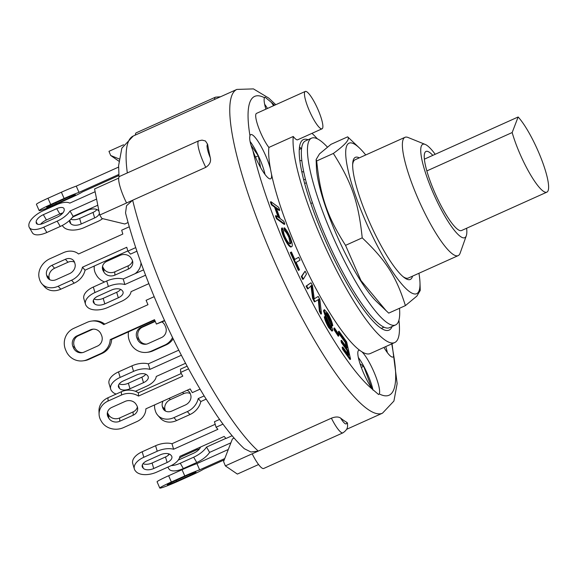 <?xml version="1.0" encoding="UTF-8"?>
<svg xmlns="http://www.w3.org/2000/svg" width="577" height="577" viewBox="0 0 577 577"><rect width="100%" height="100%" fill="white"/><g stroke="black" fill="none" stroke-linecap="round" stroke-linejoin="round"><path stroke-width="0.87" d="M546.873 192.148L461.55 230.526A43.354 8.864 -114.2 0 1 444.701 212.293A43.354 8.864 -114.2 0 1 426.843 170.922L512.167 132.544L518.139 116.987A43.354 8.864 -114.2 0 1 541.695 159.822A43.354 8.864 -114.2 0 1 546.873 192.148A43.354 8.864 -114.2 0 1 530.025 173.915A43.354 8.864 -114.2 0 1 512.167 132.544M424.376 159.158L518.139 116.987M426.843 170.922A43.354 8.864 -114.2 0 1 425.985 151.448A43.354 8.864 -114.2 0 1 432.815 155.364M301.85 160.738A15.016 13.249 178.8 0 0 299.802 160.507M312.46 202.765L310.823 203.501M301.728 171.614A15.016 13.249 -1.2 0 1 303.769 172.054M301.576 148.433L299.247 149.486M327.39 147.07A102.403 20.945 65.8 0 0 311.558 138.163A102.403 20.945 65.8 0 0 322.557 211.232A102.403 20.945 65.8 0 0 376.651 312.546A102.403 20.945 65.8 0 0 395.577 324.952A102.403 20.945 65.8 0 0 399.508 308.269M386.15 310.707L376.932 301.937A82.518 16.877 -114.2 0 1 338.18 238.481A82.518 16.877 -114.2 0 1 316.412 167.38L316.131 159.526L316.672 160.961C320.379 196.526 327.166 216.382 345.544 245.355L360.971 280.552L386.15 310.707L388.725 313.123L405.4 305.622C396.219 276.405 386.063 260.465 362.219 237.854C358.512 202.282 351.725 182.426 333.347 153.46C345.457 144.618 350.232 139.079 347.664 136.836L359.457 148.015A82.518 16.877 65.8 0 0 367.434 225.318A82.518 16.877 65.8 0 0 419.977 282.579A82.518 16.877 65.8 0 0 419.32 275.683A82.518 16.877 65.8 0 0 418.938 273.267M311.558 138.163L305.464 140.903A102.403 20.945 65.8 0 0 316.463 213.98A102.403 20.945 65.8 0 0 370.557 315.287A102.403 20.945 65.8 0 0 389.482 327.693L395.577 324.952M466.634 228.24A51.202 10.473 -114.2 0 1 466.303 235.755A51.202 10.473 -114.2 0 1 438.599 204.503A51.202 10.473 -114.2 0 1 425.22 144.423L408.09 137.492A64.855 13.264 65.8 0 0 404.975 137.319L355.136 159.735A64.855 13.264 65.8 0 0 352.655 164.669M403.013 276.621A64.855 13.264 65.8 0 0 408.343 278.035L458.181 255.618A64.855 13.264 65.8 0 0 460.121 253.173L466.303 235.755M359.312 157.86A66.954 13.689 65.8 0 0 352.698 163.507A66.954 13.689 65.8 0 0 370.333 224.013A66.954 13.689 65.8 0 0 403.907 277.349A66.954 13.689 65.8 0 0 412.526 276.152M365.731 154.968A82.518 16.877 65.8 0 0 359.457 148.015M419.977 282.579L420.251 290.433L416.875 296.088L405.4 305.622M347.664 136.836L330.989 144.337L319.514 153.871L316.131 159.526M362.219 237.854L345.544 245.355M333.347 153.46L316.672 160.961M97.801 205.232L73.106 216.339A16.387 7.155 -30 0 1 60.246 226.465L57.173 221.15L43.765 227.179A16.387 7.155 150 0 1 29.312 227.482A16.387 7.155 150 0 1 28.872 225.859L28.85 225.203A16.387 7.155 150 0 1 43.21 210.728L56.618 204.698A16.387 7.155 150 0 1 69.767 203.126L95.126 191.723M29.312 227.482L32.391 232.798A16.387 7.155 -30 0 0 46.838 232.495L60.246 226.465M62.864 212.956A8.193 3.577 -30 0 0 59.828 213.959L46.42 219.988A8.193 3.577 -30 0 0 40.592 224.237M96.583 199.079L70.026 211.023L73.106 216.339M70.026 211.023A16.387 7.155 150 0 1 57.173 221.15M43.347 214.673L56.755 208.643A8.193 3.577 150 0 1 63.975 208.492A8.193 3.577 150 0 1 64.198 209.307L64.22 209.963A8.193 3.577 150 0 1 57.036 217.197L43.628 223.234A8.193 3.577 150 0 1 36.409 223.386A8.193 3.577 150 0 1 36.185 222.571L36.163 221.914A8.193 3.577 150 0 1 43.347 214.673L46.42 219.988M129.255 226.804L121.682 230.209L122.829 234.06L78.537 253.981A16.387 13.372 138.6 0 0 63.412 252.668L50.004 258.698A16.387 13.372 138.6 0 0 39.294 278.496L39.625 279.6A16.387 13.372 138.6 0 0 41.955 283.855A16.387 13.372 138.6 0 0 58.169 286.242L71.577 280.213A16.387 13.372 138.6 0 0 82.453 267.201L85.064 270.159L127.827 250.93M136.915 251.204L130.496 254.096L127.885 251.139L135.71 247.62M41.955 283.855L44.566 286.812A16.387 13.372 -41.4 0 0 60.78 289.2L74.188 283.17A16.387 13.372 -41.4 0 0 85.064 270.159M74.512 262.196A8.193 6.686 -41.4 0 0 67.978 262.239L54.57 268.269A8.193 6.686 -41.4 0 0 49.218 278.164L49.543 279.268A8.193 6.686 -41.4 0 0 49.68 279.679M51.966 265.312L65.374 259.282A8.193 6.686 138.6 0 1 73.481 260.472A8.193 6.686 138.6 0 1 74.649 262.6L74.974 263.703A8.193 6.686 138.6 0 1 69.615 273.599L56.207 279.629A8.193 6.686 138.6 0 1 48.107 278.439A8.193 6.686 138.6 0 1 46.939 276.311L46.607 275.207A8.193 6.686 138.6 0 1 51.966 265.312L54.57 268.269M127.885 251.139L126.745 247.281L82.453 267.201M154.16 296.679L146.082 300.314L147.986 304.685L103.694 324.606A16.387 16.012 82.4 0 0 91.527 321.086A16.387 16.012 82.4 0 0 87.163 322.327L73.755 328.363A16.387 16.012 82.4 0 0 65.648 349.936L66.189 351.191A16.387 16.012 82.4 0 0 82.973 360.849A16.387 16.012 82.4 0 0 87.343 359.608L100.751 353.578A16.387 16.012 82.4 0 0 110.214 339.608L111.657 339.413L154.672 320.069M164.676 320.798L156.41 324.058L164.503 320.415M82.973 360.849L84.415 360.661A16.387 16.012 -97.6 0 0 88.779 359.421L102.187 353.384A16.387 16.012 -97.6 0 0 111.657 339.413M104.769 324.123A16.387 16.012 -97.6 0 0 92.969 320.899L91.527 321.086M93.33 329.142A8.193 8.006 -97.6 0 0 91.866 329.64L78.458 335.67A8.193 8.006 -97.6 0 0 74.404 346.46L74.945 347.707A8.193 8.006 -97.6 0 0 82.612 352.605M77.015 335.857L90.423 329.828A8.193 8.006 82.4 0 1 100.997 334.04L101.538 335.287A8.193 8.006 82.4 0 1 97.484 346.077L84.076 352.107A8.193 8.006 82.4 0 1 73.503 347.902L72.962 346.647A8.193 8.006 82.4 0 1 77.015 335.857L78.458 335.67M156.41 324.058L154.506 319.687L110.214 339.608M187.128 366.171L180.522 369.143L180.63 372.432L182.786 376.154L138.494 396.074L138.386 392.786A16.387 14.353 178.1 0 0 121.386 391.718L107.978 397.755A16.387 14.353 178.1 0 0 98.984 411.062L99.093 414.351A16.387 14.353 -1.9 0 1 108.087 401.044L121.495 395.014A16.387 14.353 -1.9 0 1 138.494 396.074M188.578 368.862L180.63 372.432M181.25 373.507L138.386 392.786M107.445 412.425A8.193 7.176 178.1 0 0 108.043 413.803L108.656 414.863A8.193 7.176 178.1 0 0 119.663 417.957L133.071 411.928A8.193 7.176 178.1 0 0 137.405 406.922M200.082 389.143L192.314 392.634L190.165 388.912L145.873 408.833A16.387 14.353 -1.9 0 1 136.872 421.592L123.464 427.629A16.387 14.353 -1.9 0 1 101.458 421.448L100.838 420.381A16.387 14.353 -1.9 0 1 99.093 414.351M111.779 407.42L125.187 401.39A8.193 7.176 -1.9 0 1 136.186 404.484L136.807 405.544A8.193 7.176 -1.9 0 1 137.679 408.559A8.193 7.176 -1.9 0 1 133.179 415.216L119.771 421.246A8.193 7.176 -1.9 0 1 108.772 418.159L108.151 417.092A8.193 7.176 -1.9 0 1 107.279 414.077A8.193 7.176 -1.9 0 1 111.779 407.42M219.599 419.421L214.442 421.744L216.079 427.247L217.904 429.317L173.612 449.238L171.982 443.735A16.387 8.85 163.5 0 0 155.588 445.732L142.18 451.762A16.387 8.85 163.5 0 0 132.732 463.519L134.362 469.029A16.387 8.85 -16.5 0 1 143.817 457.272L157.225 451.243A16.387 8.85 -16.5 0 1 173.612 449.238M223.01 424.131L216.079 427.247M215.199 424.29L171.982 443.735M143.024 463.706A8.193 4.428 163.5 0 0 152.09 463.006L165.498 456.977A8.193 4.428 163.5 0 0 169.422 454.092M232.113 435.736L225.982 438.491L224.157 436.421L179.873 456.342A16.387 8.85 -16.5 0 1 170.258 466.036L156.85 472.065A16.387 8.85 -16.5 0 1 135.97 471.546L135.444 470.955A16.387 8.85 -16.5 0 1 134.362 469.029M146.947 460.821L160.356 454.791A8.193 4.428 -16.5 0 1 170.792 455.051L171.319 455.642A8.193 4.428 -16.5 0 1 171.859 456.609A8.193 4.428 -16.5 0 1 167.128 462.487L153.72 468.517A8.193 4.428 -16.5 0 1 143.284 468.257L142.757 467.666A8.193 4.428 -16.5 0 1 142.216 466.699A8.193 4.428 -16.5 0 1 146.947 460.821M168.643 475.729A16.387 0.981 156.5 0 0 157.074 481.802L159.793 488.055A16.387 0.981 -23.5 0 1 171.355 481.983L184.77 475.953A16.387 0.981 -23.5 0 1 199.642 469.851L196.923 463.605A16.387 0.981 156.5 0 0 182.051 469.7L168.643 475.729L171.355 481.983M228.297 449.49L196.923 463.605M224.237 459.883L203.104 469.397A16.387 0.981 -23.5 0 1 191.975 474.994L178.567 481.023A16.387 0.981 -23.5 0 1 160.478 488.063L160.19 488.099A16.387 0.981 -23.5 0 1 159.793 488.055M173.086 481.752L186.494 475.722A8.193 0.49 -23.5 0 1 195.538 472.202L195.827 472.159A8.193 0.49 -23.5 0 1 196.029 472.188A8.193 0.49 -23.5 0 1 190.244 475.224L176.836 481.254A8.193 0.49 -23.5 0 1 167.792 484.774L167.503 484.81A8.193 0.49 -23.5 0 1 167.308 484.788A8.193 0.49 -23.5 0 1 173.086 481.752M224.756 458.556L199.642 469.851M167.698 455.722A16.387 7.155 150 0 1 169.198 454.005M225.881 438.369L206.53 447.074A16.387 7.155 150 0 1 193.67 457.2L180.262 463.23A16.387 7.155 150 0 1 171.167 465.61M200.544 447.045A8.193 3.577 150 0 1 193.54 453.255L180.132 459.285A8.193 3.577 150 0 1 178.329 459.97M199.368 449.007A8.193 3.577 -30 0 0 196.331 450.01L182.916 456.046A8.193 3.577 -30 0 0 179.368 458.152M167.878 467.103L168.888 468.856A16.387 7.155 -30 0 0 183.335 468.546L196.75 462.516A16.387 7.155 -30 0 0 209.602 452.39L206.53 447.074M230.901 442.811L209.602 452.39M204.157 395.909L198.221 398.577A16.387 13.372 138.6 0 1 187.345 411.589L173.937 417.618A16.387 13.372 138.6 0 1 157.723 415.231A16.387 13.372 138.6 0 1 155.393 410.975L155.069 409.872A16.387 13.372 138.6 0 1 154.614 404.903M187.035 390.319A8.193 6.686 138.6 0 1 189.249 391.848A8.193 6.686 138.6 0 1 190.417 393.976L190.742 395.079A8.193 6.686 138.6 0 1 185.39 404.975L171.975 411.004A8.193 6.686 138.6 0 1 163.875 409.814A8.193 6.686 138.6 0 1 162.707 407.687L162.382 406.583A8.193 6.686 138.6 0 1 163.053 401.109M190.28 393.564A8.193 6.686 -41.4 0 0 183.753 393.615L170.338 399.645A8.193 6.686 -41.4 0 0 164.986 409.54L165.31 410.644A8.193 6.686 -41.4 0 0 165.448 411.055M157.723 415.231L160.334 418.188A16.387 13.372 -41.4 0 0 176.548 420.575L189.956 414.546A16.387 13.372 -41.4 0 0 200.832 401.534L198.221 398.577M206.155 399.14L200.832 401.534M172.537 337.545A16.387 16.012 82.4 0 1 164.762 345.075L151.354 351.104A16.387 16.012 82.4 0 1 146.991 352.352A16.387 16.012 82.4 0 1 130.207 342.688L129.666 341.433A16.387 16.012 82.4 0 1 128.534 331.825M162.05 321.98A8.193 8.006 82.4 0 1 165.015 325.536L165.556 326.784A8.193 8.006 82.4 0 1 161.502 337.574L148.094 343.603A8.193 8.006 82.4 0 1 137.521 339.399L136.98 338.144A8.193 8.006 82.4 0 1 141.033 327.354L154.441 321.324A8.193 8.006 82.4 0 1 155.105 321.064M155.256 321.418L142.469 327.166A8.193 8.006 -97.6 0 0 138.422 337.956L138.963 339.204A8.193 8.006 -97.6 0 0 146.63 344.101M146.991 352.352L148.433 352.158A16.387 16.012 -97.6 0 0 152.797 350.917L166.205 344.88A16.387 16.012 -97.6 0 0 173.158 338.822M104.596 281.951A16.387 14.353 -1.9 0 1 96.568 275.344L95.955 274.277A16.387 14.353 -1.9 0 1 94.202 268.247A16.387 14.353 -1.9 0 1 94.332 265.99M140.983 262.823A16.387 14.353 -1.9 0 1 135.083 273.686M128.289 269.113L114.881 275.142A8.193 7.176 -1.9 0 1 103.882 272.055L103.269 270.988A8.193 7.176 -1.9 0 1 102.389 267.973A8.193 7.176 -1.9 0 1 106.889 261.316L120.297 255.286A8.193 7.176 -1.9 0 1 131.304 258.381L131.917 259.441A8.193 7.176 -1.9 0 1 132.789 262.456A8.193 7.176 -1.9 0 1 128.289 269.113L128.181 265.824A8.193 7.176 178.1 0 0 132.515 260.818M102.555 266.322A8.193 7.176 178.1 0 0 103.153 267.699L103.773 268.759A8.193 7.176 178.1 0 0 114.773 271.854L128.181 265.824M102.627 218.633A16.387 8.85 -16.5 0 1 97.78 221.481L84.372 227.511A16.387 8.85 -16.5 0 1 63.484 226.992L62.965 226.4A16.387 8.85 -16.5 0 1 62.294 225.463M99.41 213.346A8.193 4.428 -16.5 0 1 94.65 217.933L81.242 223.963A8.193 4.428 -16.5 0 1 70.798 223.696L70.279 223.104A8.193 4.428 -16.5 0 1 69.738 222.145A8.193 4.428 -16.5 0 1 70.005 219.996M72.262 217.522A8.193 4.428 -16.5 0 1 74.462 216.267L87.87 210.237A8.193 4.428 -16.5 0 1 98.314 210.497L98.833 211.088A8.193 4.428 -16.5 0 1 99.006 211.305M70.762 219.246A8.193 4.428 163.5 0 0 79.604 218.452L93.012 212.423A8.193 4.428 163.5 0 0 96.936 209.538M61.631 213.274A16.387 8.85 163.5 0 0 60.592 215.091M118.595 167.085L76.265 186.126L78.984 192.372A16.387 0.981 -23.5 0 0 64.112 198.474L61.393 192.22L47.985 198.25A16.387 0.981 156.5 0 0 36.416 204.323L39.135 210.576A16.387 0.981 -23.5 0 1 50.704 204.503L64.112 198.474M76.265 186.126A16.387 0.981 156.5 0 0 61.393 192.22M69.586 197.745L56.178 203.775A8.193 0.49 -23.5 0 1 47.134 207.294L46.845 207.331A8.193 0.49 -23.5 0 1 46.65 207.309A8.193 0.49 -23.5 0 1 52.435 204.272L65.843 198.243A8.193 0.49 -23.5 0 1 74.88 194.723L75.169 194.68A8.193 0.49 -23.5 0 1 75.371 194.709A8.193 0.49 -23.5 0 1 69.586 197.745L69.175 196.793M118.905 175.516L82.446 191.917A16.387 0.981 -23.5 0 1 71.317 197.514L57.909 203.544A16.387 0.981 -23.5 0 1 39.82 210.583L39.532 210.619A16.387 0.981 -23.5 0 1 39.135 210.576M118.833 174.449L78.984 192.372M143.565 269.87L123.218 279.016A16.387 8.85 163.5 0 0 106.738 280.992L93.33 287.021A16.387 8.85 163.5 0 0 83.874 298.785L85.504 304.288A16.387 8.85 -16.5 0 1 94.96 292.532L108.368 286.502A16.387 8.85 -16.5 0 1 124.856 284.526L145.577 275.207M94.051 299.03A8.193 4.428 163.5 0 0 103.182 298.359L116.684 292.287A8.193 4.428 163.5 0 0 120.622 289.38M148.859 283.646L131.058 291.652A16.387 8.85 -16.5 0 1 121.451 301.345L108.043 307.375A16.387 8.85 -16.5 0 1 87.156 306.856L86.593 306.214A16.387 8.85 -16.5 0 1 85.504 304.288M118.321 297.797L104.812 303.87A8.193 4.428 -16.5 0 1 94.368 303.61L93.806 302.968A8.193 4.428 -16.5 0 1 93.265 302.009A8.193 4.428 -16.5 0 1 97.989 296.131L111.498 290.051A8.193 4.428 -16.5 0 1 121.942 290.31L122.504 290.952A8.193 4.428 -16.5 0 1 123.045 291.919A8.193 4.428 -16.5 0 1 118.321 297.797L116.684 292.287M123.218 279.016L124.856 284.526M181.373 355.237L149.941 369.374A16.387 8.85 -16.5 0 0 133.554 371.372L120.146 377.408A16.387 8.85 -16.5 0 0 110.69 389.165A16.387 8.85 -16.5 0 0 111.772 391.083L112.342 391.725A16.387 8.85 -16.5 0 0 116.186 394.062M185.57 363.265L156.252 376.449A16.387 8.85 -16.5 0 1 146.63 386.222L135.364 391.293M123.175 381L136.684 374.927A8.193 4.428 -16.5 0 1 147.121 375.187L147.69 375.829A8.193 4.428 -16.5 0 1 148.231 376.788A8.193 4.428 -16.5 0 1 143.507 382.666L129.998 388.747A8.193 4.428 -16.5 0 1 119.554 388.48L118.985 387.845A8.193 4.428 -16.5 0 1 118.444 386.878A8.193 4.428 -16.5 0 1 123.175 381M178.776 350.16L148.311 363.863A16.387 8.85 163.5 0 0 131.917 365.868L118.509 371.898A16.387 8.85 163.5 0 0 109.06 383.655L110.69 389.165M119.237 383.907A8.193 4.428 163.5 0 0 128.361 383.236L141.87 377.163A8.193 4.428 163.5 0 0 145.808 374.257M148.311 363.863L149.941 369.374M343.214 349.013L342.76 347.001L348.768 355.331L347.578 350.059L342.024 342.356L341.57 340.343L347.13 348.046L345.767 342.024L339.464 333.275L339.009 331.263L346.669 341.887L350.571 359.211L343.214 349.013L342.601 349.287L342.147 347.275L342.76 347.001M347.794 353.975L346.972 350.333L347.578 350.059M346.972 350.333L341.411 342.63L342.024 342.356M341.411 342.63L340.964 340.618L341.57 340.343M346.15 346.698L345.161 342.298L345.767 342.024M345.161 342.298L338.85 333.549L339.464 333.275M338.85 333.549L338.396 331.537L339.009 331.263M342.601 349.287L349.965 359.485L350.571 359.211M276.051 215.61L279.189 217.904L275.164 206.855L272.027 204.561L270.995 201.719L278.727 207.381L279.758 210.216L276.058 207.511L280.083 218.56L283.783 221.272L284.814 224.114L277.083 218.452L276.051 215.61L275.438 215.885L276.477 218.726L277.083 218.452M278.222 217.197L274.558 207.129L275.164 206.855M274.558 207.129L271.421 204.835L272.027 204.561M271.421 204.835L270.382 201.993L270.995 201.719M276.419 208.492L279.153 210.49L279.758 210.216M276.477 218.726L284.209 224.388L284.814 224.114M299.528 269.834L299.016 270.13L290.909 252.293L291.421 252.005L294.811 259.462L298.691 257.255L300.011 260.177L296.138 262.384L299.528 269.834M290.909 252.293L290.303 252.567L298.403 270.404L299.016 270.13M290.303 252.567L291.421 252.005M294.782 259.405L298.691 257.255M334.768 329.691L334.472 327.924L338.54 334.148L338.829 335.915L334.768 329.691L334.155 329.965L333.867 328.198L334.472 327.924M334.155 329.965L338.223 336.189L338.829 335.915M301.937 276.275L305.096 271.161L306.481 274.017L303.322 279.131L301.937 276.275L301.324 276.549L305.096 271.161M301.324 276.549L302.709 279.405L303.322 279.131M290.015 243.826C291.342 243.934 291.212 241.799 289.618 237.421C288.183 234.175 286.805 231.94 285.471 230.706L284.468 227.821C286.315 229.632 288.226 232.791 290.209 237.306C292.568 243.653 292.907 246.805 291.226 246.754C289.164 245.701 286.74 242.088 283.978 235.914C282.384 231.795 281.814 229.119 282.276 227.886L283.668 230.865C283.329 231.716 283.682 233.497 284.735 236.217C286.877 240.847 288.637 243.379 290.015 243.826L290.491 243.804M290.613 247.028L291.695 246.718L290.613 247.028C288.55 245.975 286.134 242.362 283.365 236.188L283.978 235.914M283.365 236.188C281.778 232.069 281.208 229.394 281.67 228.16L282.276 227.886M290.137 243.847L289.005 237.695L289.618 237.421M289.005 237.695C287.577 234.45 286.192 232.214 284.865 230.98L285.471 230.706M284.865 230.98L283.855 228.095L284.468 227.821M327.981 314.905C326.669 313.275 325.861 312.583 325.536 312.813L330.953 324.584L332.741 330.001L332.532 330.83L329.251 327.26C326.907 323.134 325.457 319.571 324.88 316.564L329.07 325.659C330.433 327.873 331.184 328.558 331.313 327.729L326.236 316.751L324.108 310.484L324.339 309.611L327.794 313.304C330.484 317.992 332.157 322.125 332.806 325.716L327.981 314.905L327.368 315.179L325.637 313.311M332.532 330.83L331.919 331.104L328.638 327.534C326.301 323.408 324.844 319.846 324.274 316.838L324.88 316.564M331.212 328.125L331.313 327.729L330.794 327.96M330.708 328.003L330.203 326.171L330.816 325.897M330.203 326.171L325.63 317.025L326.236 316.751M325.63 317.025L323.495 310.758L324.108 310.484M323.495 310.758L324.339 309.611M331.364 323.315L330.758 323.589L332.193 325.991L332.806 325.716M330.758 323.589L327.368 315.179M320.004 311.053L318.901 299.297L315.013 301.612L313.188 298.006L311.573 285.456L308.147 288.651L306.668 285.86L310.981 282.759L312.46 285.557L314.241 298.799L318.215 296.434L319.874 299.564L321.483 313.845L320.004 311.053L319.398 311.328L318.295 299.571L318.901 299.297L318.093 299.78M313.188 298.006L312.575 298.28L314.4 301.886L315.013 301.612M312.575 298.28L311.659 290.952L312.272 290.678M311.659 290.952L310.967 285.73M306.668 285.86L306.062 286.134L307.541 288.926L308.147 288.651M306.062 286.134L310.981 282.759M314.818 298.46L318.215 296.434M319.398 311.328L320.877 314.119L321.483 313.845M244.345 448.733L250.959 452L258.265 451.077L331.4 418.181C335.461 416.623 338.54 416.608 340.646 418.116A177.5 36.301 65.8 0 0 346.864 422.371L347.52 423.136C347.404 426.129 348.71 428.848 342.947 432.837L263.718 468.474A22.532 4.609 65.8 0 1 252.171 453.818L225.355 465.877L237.356 474.078L258.583 464.528M205.787 167.337A22.532 4.609 65.8 0 1 198.798 140.788L202.058 140.132L205.462 140.976L207.626 144.308A177.5 36.301 65.8 0 0 210.302 157.824C211.204 161.582 209.696 164.755 205.787 167.337L132.652 200.233L126.522 205.722L125.541 212.956C133.561 244.511 146.096 279.326 163.14 317.408C176.497 347.001 190.468 373.651 205.051 397.365L216.88 415.534C226.624 429.721 235.784 440.785 244.338 448.733M119.086 158.935L110.661 155.473L118.848 161.156M123.601 144.74L108.974 151.318L110.661 155.473M225.355 465.877L223.595 461.542L232.416 438.931L234.161 438.145M128.051 222.534L124.791 223.999L101.862 218.452L99.742 215.041L94.578 188.96L118.703 178.113M258.265 451.077L252.171 453.818L258.265 451.077A177.5 36.301 -114.2 0 1 188.152 344.765A177.5 36.301 -114.2 0 1 132.652 200.233L99.742 215.041M360.062 363.849L363.69 366.33L361.303 367.412M220.537 96.763L215.481 97.167L136.251 132.804A22.532 4.609 65.8 0 0 135.343 135.083M132.652 200.233L126.558 202.974A22.532 4.609 65.8 0 1 119.569 176.425L198.798 140.788M363.69 366.33L371.934 388.602M251.038 145.281L258.28 155.833L255.46 157.103M258.28 155.833L260.602 167.532M391.776 343.878L393.781 355.894A24.234 4.955 -114.2 0 1 392.987 357.019A24.234 4.955 -114.2 0 1 383.921 347.412M387.347 352.605A24.234 4.955 65.8 0 0 385.732 346.597M265.91 109.154A24.234 4.955 -114.2 0 1 264.504 97.729L265.038 97.145L271.421 102.454A24.234 4.955 -114.2 0 1 273.556 105.714M267.461 108.454A24.234 4.955 65.8 0 0 264.648 104.264M398.923 320.17A118.105 24.155 -114.2 0 1 394.704 342.558L370.326 353.528A118.105 24.155 -114.2 0 1 361.945 351.826A118.105 24.155 -114.2 0 1 359.673 350.275A118.105 24.155 -114.2 0 1 271.507 174.204A24.234 4.955 -114.2 0 1 270.642 178.812A24.234 4.955 -114.2 0 1 258.251 163.111A24.234 4.955 -114.2 0 1 252.942 150.763C250.151 143.522 249.163 138.516 249.964 135.732A24.234 4.955 -114.2 0 1 250.757 134.607A24.234 4.955 -114.2 0 1 260.566 145.483A24.234 4.955 -114.2 0 1 270.526 169.277A118.105 24.155 -114.2 0 1 268.868 147.438A20.483 4.19 -114.2 0 1 262.845 137.463A20.483 4.19 -114.2 0 1 256.513 113.38L305.269 91.447A20.483 4.19 -114.2 0 1 317.487 108.411A20.483 4.19 -114.2 0 1 322.067 128.808A20.483 4.19 -114.2 0 1 311.602 115.537A20.483 4.19 -114.2 0 1 305.269 91.447M264.994 174.405A24.234 4.955 65.8 0 0 250.036 141.394M271.507 174.204A118.105 24.155 -114.2 0 1 270.526 169.277M361.945 351.826A24.234 4.955 -114.2 0 1 374.74 373.867A24.234 4.955 -114.2 0 1 379.248 393.896L378.599 394.531L372.331 389.172A24.234 4.955 -114.2 0 1 366.265 378.8A24.234 4.955 -114.2 0 1 358.771 350.304A24.234 4.955 -114.2 0 1 359.673 350.275M373.009 390.131A24.234 4.955 65.8 0 0 358.324 357.452M322.067 128.808L297.689 139.771A20.483 4.19 -114.2 0 1 293.246 136.475L268.868 147.438M311.984 133.345A118.105 24.155 -114.2 0 1 317.357 138.826M394.704 342.558A118.105 24.155 -114.2 0 1 332.669 262.686A118.105 24.155 -114.2 0 1 293.246 136.475M392.1 326.517A104.451 21.363 -114.2 0 1 389.1 330.109A104.451 21.363 -114.2 0 1 335.706 262.427A104.451 21.363 -114.2 0 1 303.408 139.584A104.451 21.363 -114.2 0 1 308.082 139.728M404.975 137.319A64.855 13.264 65.8 0 0 425.033 213.591A64.855 13.264 65.8 0 0 458.181 255.618M425.22 144.423A51.202 10.473 -114.2 0 1 435.202 154.29M299.463 147.106A104.451 21.363 -114.2 0 1 301.382 148.52M304.627 183.493L306.329 182.721M305.406 179.144L303.682 179.916M59.828 213.959L56.755 208.643M37 223.977L36.185 222.571M37.491 224.208L36.163 221.914M46.838 232.495L43.765 227.179M74.188 283.17L71.577 280.213M67.978 262.239L65.374 259.282M49.543 279.268L46.939 276.311M49.218 278.164L46.607 275.207M60.78 289.2L58.169 286.242M102.187 353.384L100.751 353.578M91.866 329.64L90.423 329.828M74.945 347.707L73.503 347.902M74.404 346.46L72.962 346.647M88.779 359.421L87.343 359.608M133.071 411.928L133.179 415.216M119.663 417.957L119.771 421.246M108.656 414.863L108.772 418.159M108.043 413.803L108.151 417.092M121.386 391.718L121.495 395.014M107.978 397.755L108.087 401.044M165.498 456.977L167.128 462.487M152.09 463.006L153.72 468.517M142.31 464.975L143.284 468.257M142.151 465.603L142.757 467.666M155.588 445.732L157.225 451.243M142.18 451.762L143.817 457.272M189.833 474.272L190.244 475.224M176.403 480.259L176.836 481.254M182.051 469.7L184.77 475.953M195.834 449.158L196.331 450.01M182.426 455.195L182.916 456.046M193.67 457.2L196.75 462.516M180.262 463.23L183.335 468.546M182.606 392.317L183.753 393.615M169.198 398.346L170.338 399.645M162.382 406.583L164.986 409.54M162.707 407.687L165.31 410.644M187.345 411.589L189.956 414.546M173.937 417.618L176.548 420.575M154.441 321.324L155.177 321.23M141.033 327.354L142.469 327.166M136.98 338.144L138.422 337.956M137.521 339.399L138.963 339.204M164.762 345.075L166.205 344.88M151.354 351.104L152.797 350.917M114.881 275.142L114.773 271.854M103.269 270.988L103.153 267.699M103.882 272.055L103.773 268.759M81.242 223.963L79.604 218.452M94.65 217.933L93.012 212.423M70.279 223.104L69.666 221.041M70.798 223.696L69.824 220.414M56.178 203.775L55.745 202.779M50.704 204.503L47.985 198.25M108.368 286.502L106.738 280.992M104.812 303.87L103.182 298.359M93.806 302.968L93.193 300.905M94.368 303.61L93.366 300.235M94.96 292.532L93.33 287.021M141.87 377.163L143.507 382.666M128.361 383.236L129.998 388.747M118.552 385.104L119.554 388.48M118.379 385.782L118.985 387.845M131.917 365.868L133.554 371.372M118.509 371.898L120.146 377.408M328.638 327.534L329.251 327.26M318.554 302.355L319.16 302.081M346.864 422.371A15.702 3.21 -114.2 0 1 340.646 418.116M331.4 418.181A22.532 4.609 65.8 0 0 342.947 432.837M210.302 157.824A15.702 3.21 -114.2 0 1 207.626 144.308M215.481 97.167A22.532 4.609 65.8 0 0 214.572 99.446M127.322 172.934A177.5 36.301 -114.2 0 1 133.265 136.013L236.873 89.413A177.5 36.301 65.8 0 0 291.76 298.158A177.5 36.301 65.8 0 0 382.501 413.175L393.918 401.037L397.149 383.597L392.035 343.762M372.331 389.172A163.846 33.509 -114.2 0 1 305.327 289.07A163.846 33.509 -114.2 0 1 252.942 150.763M249.964 135.732A163.846 33.509 -114.2 0 1 264.504 97.729M271.421 102.454A163.846 33.509 -114.2 0 1 274.602 105.245M393.781 355.894A163.846 33.509 -114.2 0 1 379.248 393.896M383.979 327.173L381.318 328.371M94.202 268.247L94.13 266.084M119.021 176.973L118.61 165.628L121.841 148.166L133.265 136.013M346.611 429.317L382.501 413.175M275.792 104.711L268.716 98.068L253.454 88.901L236.873 89.413"/></g></svg>
